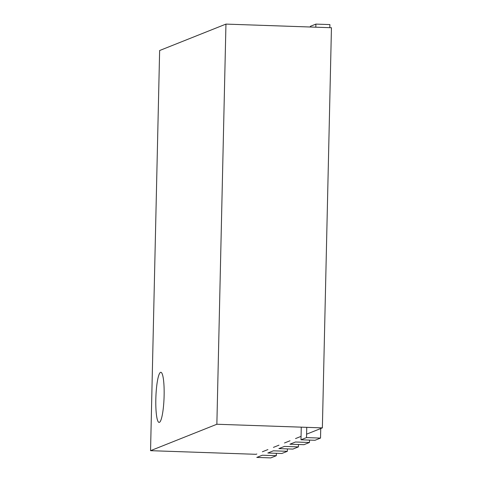 <?xml version="1.0" encoding="UTF-8"?>
<svg xmlns="http://www.w3.org/2000/svg" width="482" height="482" viewBox="0 0 482 482"><rect width="100%" height="100%" fill="white"/><g stroke="black" fill="none" stroke-linecap="round" stroke-linejoin="round"><path stroke-width="0.72" d="M306.588 434.174L322.368 427.883L216.864 424.25L150.553 450.676L159.632 50.526L225.95 24.1L216.864 424.25M301.063 436.373L295.532 438.578M290.007 440.777L284.482 442.976M278.958 445.181L273.433 447.38M267.902 449.586L262.377 451.785M256.852 453.99L256.05 454.309L150.553 450.676M322.368 427.883L331.447 27.733L225.95 24.1M160.542 372.345A25.076 4.097 -88 0 0 155.855 398.108A25.076 4.097 -88 0 0 159.114 422.419A25.076 4.097 -88 0 0 164.067 397.493A25.076 4.097 -88 0 0 160.837 372.291A25.076 4.097 -88 0 0 160.542 372.345M276.313 455.701L262.298 455.219L256.773 457.418L270.788 457.9L276.313 455.701L276.367 453.309M287.362 451.297L273.354 450.815L267.823 453.014L281.837 453.496L287.362 451.297L287.417 448.905M298.418 446.892L284.404 446.41L278.879 448.609L292.887 449.091L298.418 446.892L298.472 444.5M309.468 442.488L295.46 442.006L289.929 444.205L303.943 444.687L309.468 442.488L309.522 440.096M320.741 428.534L320.524 438.084L306.51 437.602L306.745 427.347M320.524 438.084L314.993 440.283L300.985 439.801L301.268 427.154M306.51 437.602L300.985 439.801M329.833 27.673L329.905 24.588L315.891 24.106L315.824 27.191M315.891 24.106L310.366 26.311L310.354 27.004"/></g></svg>
